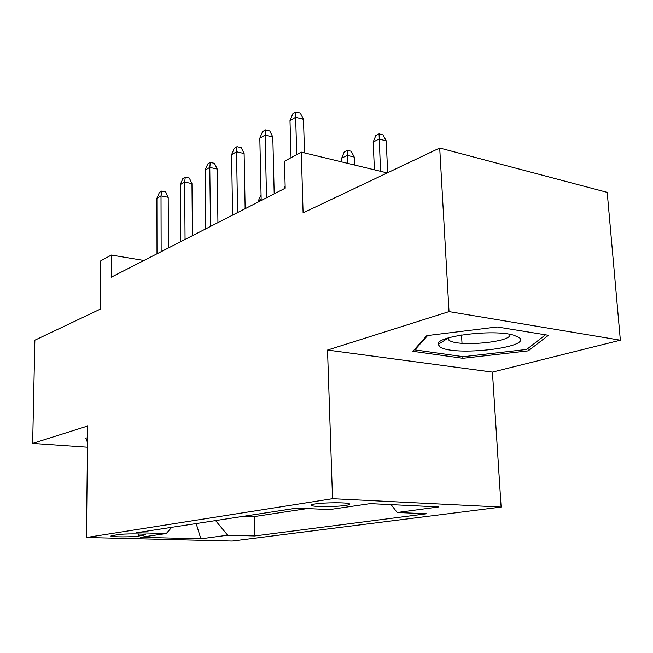 <?xml version="1.0" encoding="UTF-8"?>
<svg xmlns="http://www.w3.org/2000/svg" width="653" height="653" viewBox="0 0 653 653"><rect width="100%" height="100%" fill="white"/><g stroke="black" fill="none" stroke-linecap="round" stroke-linejoin="round"><path stroke-width="0.98" d="M314.893 503.977C311.538 504.516 310.387 505.038 311.448 505.544C314.06 506.981 336.417 506.875 345.666 505.398C349.29 504.842 350.514 504.296 349.339 503.757C346.645 502.337 323.806 502.475 314.893 503.977M620.35 340.197L607.2 192.366L439.706 148.027L449.019 311.603L327.528 350.065L332.532 498.68L501.112 507.063L492.419 372.104L620.35 340.197L449.019 311.603M332.532 498.68L86.441 537.501L232.199 541.051L501.112 507.063M86.441 537.501L87.698 425.985L32.65 443.411L87.461 447.207M32.65 443.411L34.862 340.197L100.35 309.114L100.791 260.8L111.377 255.062L111.222 277.215L285.198 188.211L284.479 161.234L301.286 152.125L303.098 212.87L439.706 148.027M138.55 536.105L145.39 534.685C144.778 533.64 123.466 533.623 117.434 534.668L110.855 536.064C111.467 537.101 132.388 537.125 138.55 536.105L138.55 533.95M215.563 520.596L227.677 535.215L254.654 535.958L426.605 513.772L397.22 512.499L438.881 506.916L370.186 503.618L329.692 509.56L296.756 508.124L136.632 532.717L166.278 533.534L171.731 527.33M227.677 535.215L200.846 538.815L140.615 537.297L166.278 533.534M244.157 516.205L254.278 516.588L307.196 508.581M387.245 172.931L301.286 152.125M143.905 260.49L111.377 255.062M254.278 516.588L254.654 535.958M397.22 512.499L391.074 504.614M196.169 523.575L200.846 538.815M87.567 437.853L85.69 438.041L87.518 442.432M327.528 350.065L492.419 372.104M497.178 326.957L426.825 335.626L412.9 351.314L462.895 358.301L528.204 350.865L548.438 335.283L497.178 326.957M528.024 348.376L528.204 350.865M461.516 334.997L462.006 343.274M462.797 356.628L462.895 358.301M168.392 247.96L168.196 197.32L161.022 195.867L161.152 251.666M156.908 198.267L159.405 192.423L161.683 191.076L161.022 195.867L156.908 198.267L157.006 253.788M161.683 191.076L165.666 191.892L168.196 197.32M87.559 438.514L87.306 437.877M440.049 346.898C453.353 356.652 532.93 347.6 519.062 337.511L513.682 335.177C493.488 328.883 435.298 336.254 438.13 344.4L440.049 346.898M447.738 338.091L449.109 340.295C458.055 347.274 513.356 341.976 509.805 334.312M545.492 334.801L526.636 349.453L463.304 356.701L414.859 349.886L427.633 335.528M414.818 349.159L414.859 349.886M192.406 235.676L191.966 183.615L184.66 182.065L185.06 239.439M180.293 184.611L182.848 178.604L185.272 177.175L184.66 182.065L180.293 184.611L180.652 241.692M185.272 177.175L189.321 178.049L191.966 183.615M217.939 222.616L217.22 169.054L209.784 167.405L210.486 226.428M205.148 170.107L207.76 163.927L210.331 162.409L209.784 167.405L205.148 170.107L205.793 228.828M210.331 162.409L214.462 163.332L217.22 169.054M245.144 208.699L244.116 153.553L236.549 151.782L237.594 212.56M231.603 154.663L234.272 148.296L237.023 146.672L236.549 151.782L231.603 154.663L232.582 215.123M237.023 146.672L241.218 147.668L244.116 153.553M274.195 193.835L272.807 137.008L265.102 135.106L266.538 197.753M259.821 138.191L262.563 131.62L265.493 129.89L265.102 135.106L259.821 138.191L261.184 200.495M265.493 129.89L269.771 130.959L272.807 137.008M261.159 199.475L258.253 200.969L258.278 201.981M258.253 200.969L261.061 194.978M285.165 187.166L284.406 187.558L284.43 188.603M284.406 187.558L285.132 185.787M341.699 158.181L344.253 151.888L347.314 150.296L351.216 151.267L354.252 157.079L347.216 155.349L341.699 158.181L341.846 161.944M347.314 150.296L347.527 163.315M354.252 157.079L354.571 165.021M304.51 152.908L303.49 119.319L295.654 117.279L296.731 154.598M289.997 120.576L292.805 113.793L295.948 111.949L295.654 117.279L289.997 120.576L291.026 157.683M295.948 111.949L300.29 113.091L303.49 119.319M373.181 142.036L375.793 135.546L379.067 133.857L383.017 134.902L386.201 140.877L379.075 139.016L373.181 142.036L374.406 169.821M379.067 133.857L380.528 171.306M386.201 140.877L387.686 172.719M143.595 534.276L143.595 535.354M311.424 504.81L311.448 505.544M448.75 337.781L448.889 340.14M447.721 338.36L438.13 344.4"/></g></svg>
